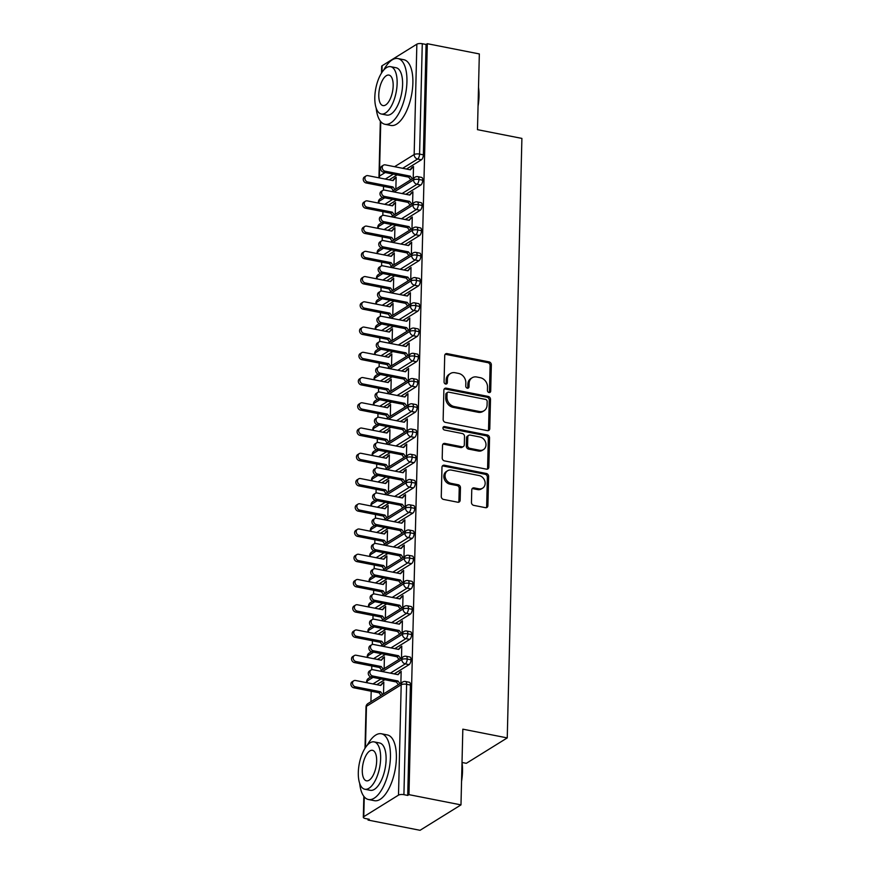 <?xml version="1.0" encoding="UTF-8"?>
<svg xmlns="http://www.w3.org/2000/svg" width="874" height="874" viewBox="0 0 874 874"><rect width="100%" height="100%" fill="white"/><g stroke="black" fill="none" stroke-linecap="round" stroke-linejoin="round"><path stroke-width="1.31" d="M489.025 392.546A1.846 1.54 58.2 0 0 490.696 391.137L491.341 364.808A2.633 2.207 58.2 0 0 489.069 361.88L447.106 353.609A2.633 2.207 58.2 0 0 444.713 355.631L444.068 381.96A1.846 1.54 58.2 0 0 447.335 382.604L447.412 379.196A8.423 7.058 58.2 0 1 450.438 373.515A8.423 7.058 58.2 0 1 455.07 372.728L458.566 373.417A8.423 7.058 58.2 0 1 465.831 382.823L465.755 386.221A1.846 1.54 58.2 0 0 469.01 386.865L469.098 383.457A8.423 7.058 58.2 0 1 472.113 377.776A8.423 7.058 58.2 0 1 476.756 377L480.252 377.688A8.423 7.058 58.2 0 1 487.517 387.084L487.43 390.492A1.846 1.54 58.2 0 0 489.025 392.546M489.298 392.579A1.846 1.54 58.2 0 0 489.451 391.902L490.096 365.583A2.633 2.207 58.2 0 0 487.823 362.644L445.86 354.385A2.633 2.207 58.2 0 0 445.117 354.363M445.937 384.047A1.846 1.54 58.2 0 0 446.09 383.369L446.177 379.961L447.412 379.196M467.623 388.307A1.846 1.54 58.2 0 0 467.776 387.641L467.852 384.232L469.098 383.457M471.457 502.43A2.633 2.207 58.2 0 0 473.73 505.369L485.507 507.685A2.633 2.207 58.2 0 0 487.9 505.664L488.61 476.428A2.633 2.207 58.2 0 0 486.337 473.489L444.374 465.23A2.633 2.207 58.2 0 0 441.982 467.251L441.272 496.487A2.633 2.207 58.2 0 0 443.544 499.425L457.757 502.222A2.633 2.207 58.2 0 0 460.15 500.201L460.456 487.692A2.633 2.207 58.2 0 0 458.184 484.753L451.137 483.366A7.036 5.9 58.2 0 1 445.347 477.739A7.036 5.9 58.2 0 1 447.586 470.758A7.036 5.9 58.2 0 1 451.465 470.114L479.083 475.554A7.036 5.9 58.2 0 1 484.873 481.181A7.036 5.9 58.2 0 1 482.634 488.162A7.036 5.9 58.2 0 1 478.766 488.806L474.156 487.9A2.633 2.207 58.2 0 0 471.763 489.921L471.457 502.43M427.31 43.7L408.956 794.652L460.98 804.888L462.827 729.167L507.248 737.907L521.898 138.409L477.477 129.669L479.334 53.937L427.31 43.7L426.075 44.465L422.273 43.722L419.575 154.097L423.377 154.84L426.075 44.465M487.386 430.631A2.633 2.207 58.2 0 0 489.779 428.61L490.5 399.374A2.633 2.207 58.2 0 0 488.227 396.435L446.253 388.176A2.633 2.207 58.2 0 0 443.872 390.197L443.151 419.433A2.633 2.207 58.2 0 0 445.423 422.371L487.386 430.631M489.549 437.907L488.839 467.142A2.633 2.207 58.2 0 1 486.447 469.163L444.484 460.893A2.633 2.207 58.2 0 1 442.211 457.965L442.517 445.445A2.633 2.207 58.2 0 1 444.91 443.435L461.931 446.778A2.633 2.207 58.2 0 0 464.323 444.757L464.52 436.465A2.633 2.207 58.2 0 0 462.248 433.526L444.538 430.041A1.846 1.54 58.2 0 1 444.615 426.567L487.277 434.968A2.633 2.207 58.2 0 1 489.549 437.907L488.315 438.672L487.594 467.907L488.839 467.142M462.018 762.467L466.323 763.319L507.248 737.907M381.501 73.077L381.665 66.337A4.02 1.344 1.4 0 1 382.124 65.736L416.854 44.181A4.02 1.344 1.4 0 1 422.273 43.722M408.956 794.652L407.721 795.427L403.919 794.674A4.02 1.344 -178.6 0 0 398.5 795.132L363.77 816.687A4.02 1.344 -178.6 0 0 363.322 817.288A4.02 1.344 -178.6 0 0 365.474 818.545L369.276 819.288L368.041 820.063L368.063 819.047M460.98 804.888L420.055 830.3L368.041 820.063M370.926 701.724L371.188 691.225M371.712 669.746L371.8 665.988M372.324 644.509L372.422 640.74M372.947 619.262L373.034 615.504M373.559 594.025L373.657 590.256M374.181 568.777L374.269 565.019M374.793 543.541L374.891 539.771M375.416 518.293L375.503 514.535M376.028 493.056L376.115 489.287M376.65 467.808L376.738 464.05M377.262 442.572L377.349 438.803M377.874 417.324L377.972 413.566M378.497 392.087L378.584 388.329M379.108 366.84L379.207 363.081M379.731 341.603L379.819 337.845M380.343 316.366L380.441 312.597M380.966 291.118L381.053 287.36M381.577 265.882L381.676 262.113M382.2 240.634L382.288 236.876M382.812 215.397L382.91 211.628M383.435 190.15L383.522 186.391M395.856 189.068L396.141 177.28L394.535 178.285L395.441 178.46M412.801 167.677L411.894 167.502L413.5 166.497L413.216 178.296M411.894 167.502L410.092 169.764M394.535 178.285L392.732 180.536M407.721 795.427L410.419 685.052L406.618 684.298L403.919 794.674M398.5 795.132L401.199 684.757A4.02 1.344 -178.6 0 1 406.618 684.298A4.02 1.726 101.1 0 0 405.536 681.512L409.338 682.266A4.02 1.726 101.1 0 1 410.419 685.052M423.377 154.84A4.02 1.726 101.1 0 1 421.421 159.778L406.486 169.053M397.124 174.866L389.127 179.836M411.031 659.804L407.229 659.062A4.02 1.726 101.1 0 0 406.148 656.276L409.95 657.019A4.02 1.726 101.1 0 1 411.031 659.804A4.02 1.726 101.1 0 1 409.087 664.622L394.152 673.898M384.789 679.71L376.792 684.67M383.511 693.912L383.806 682.124L380.398 685.38M400.882 683.129L401.166 671.341L397.757 674.608M411.654 634.568L407.852 633.814A4.02 1.726 101.1 0 0 406.771 631.028L410.572 631.782A4.02 1.726 101.1 0 1 411.654 634.568A4.02 1.726 101.1 0 1 409.698 639.386L394.775 648.65M385.401 654.462L377.404 659.433M384.134 668.676L384.418 656.877L381.009 660.143M401.494 657.893L401.778 646.105L398.369 649.36M412.266 609.32L408.464 608.577A4.02 1.726 101.1 0 0 407.382 605.791L411.184 606.534A4.02 1.726 101.1 0 1 412.266 609.32A4.02 1.726 101.1 0 1 410.321 614.138L395.387 623.413M386.024 629.225L378.027 634.185M384.746 643.428L385.041 631.64L381.632 634.895M402.116 632.656L402.401 620.857L398.992 624.123M412.889 584.083L409.087 583.329A4.02 1.726 101.1 0 0 408.005 580.544L411.807 581.297A4.02 1.726 101.1 0 1 412.889 584.083A4.02 1.726 101.1 0 1 410.933 588.901L396.009 598.166M386.636 603.989L378.639 608.949M385.368 618.191L385.653 606.392L382.244 609.659M402.728 607.408L403.012 595.62L399.604 598.876M413.5 558.836L409.698 558.093A4.02 1.726 101.1 0 0 408.617 555.307L412.419 556.05A4.02 1.726 101.1 0 1 413.5 558.836A4.02 1.726 101.1 0 1 411.556 563.654L396.621 572.929M387.258 578.741L379.261 583.701M385.98 592.943L386.275 581.155L382.867 584.411M403.34 582.171L403.635 570.372L400.226 573.639M414.123 533.599L410.321 532.845A4.02 1.726 101.1 0 0 409.24 530.059L413.031 530.813A4.02 1.726 101.1 0 1 414.123 533.599A4.02 1.726 101.1 0 1 412.167 538.417L397.233 547.681M387.87 553.504L379.873 558.464M386.603 567.707L386.887 555.908L383.478 559.174M403.963 556.924L404.247 545.136L400.838 548.391M414.735 508.351L410.933 507.608A4.02 1.726 101.1 0 0 409.851 504.822L413.653 505.565A4.02 1.726 101.1 0 1 414.735 508.351A4.02 1.726 101.1 0 1 412.79 513.169L397.856 522.444M388.493 528.257L380.496 533.216M387.215 542.459L387.51 530.671L384.09 533.927M404.575 531.687L404.87 519.888L401.461 523.155M415.358 483.114L411.556 482.372A4.02 1.726 101.1 0 0 410.474 479.575L414.265 480.329A4.02 1.726 101.1 0 1 415.358 483.114A4.02 1.726 101.1 0 1 413.402 487.932L398.468 497.197M389.105 503.02L381.108 507.98M387.838 517.222L388.122 505.423L384.713 508.69M405.197 506.439L405.481 494.651L402.073 497.907M415.969 457.878L412.167 457.124A4.02 1.726 101.1 0 0 411.086 454.338L414.888 455.081A4.02 1.726 101.1 0 1 415.969 457.878A4.02 1.726 101.1 0 1 414.025 462.685L399.09 471.96M389.728 477.772L381.73 482.732M388.449 491.975L388.744 480.187L385.325 483.442M405.809 481.203L406.104 469.404L402.696 472.67M416.592 432.63L412.79 431.887A4.02 1.726 101.1 0 0 411.698 429.09L415.5 429.844A4.02 1.726 101.1 0 1 416.592 432.63A4.02 1.726 101.1 0 1 414.637 437.448L399.702 446.712M390.339 452.535L382.342 457.495M389.072 466.738L389.356 454.939L385.947 458.205M406.432 455.955L406.716 444.167L403.307 447.422M417.204 407.393L413.402 406.639A4.02 1.726 101.1 0 0 412.32 403.854L416.122 404.596A4.02 1.726 101.1 0 1 417.204 407.393A4.02 1.726 101.1 0 1 415.259 412.2L400.325 421.476M390.951 427.288L382.965 432.248M389.684 441.49L389.968 429.702L386.559 432.958M407.044 430.718L407.339 418.919L403.919 422.186M417.816 382.146L414.025 381.403A4.02 1.726 101.1 0 0 412.932 378.606L416.734 379.36A4.02 1.726 101.1 0 1 417.816 382.146A4.02 1.726 101.1 0 1 415.871 386.964L400.937 396.228M391.574 402.051L383.577 407.011M390.307 416.253L390.591 404.454L387.182 407.721M407.666 405.47L407.95 393.682L404.542 396.938M418.438 356.909L414.637 356.155A4.02 1.726 101.1 0 0 413.555 353.369L417.357 354.112A4.02 1.726 101.1 0 1 418.438 356.909A4.02 1.726 101.1 0 1 416.494 361.716L401.559 370.991M392.186 376.803L384.199 381.763M390.918 391.006L391.202 379.218L387.794 382.473M408.278 380.234L408.573 368.435L405.154 371.701M419.05 331.661L415.259 330.918A4.02 1.726 101.1 0 0 414.167 328.121L417.969 328.875A4.02 1.726 101.1 0 1 419.05 331.661A4.02 1.726 101.1 0 1 417.106 336.479L402.171 345.743M392.808 351.567L384.811 356.526M391.53 365.769L391.825 353.97L388.417 357.237M408.901 354.986L409.185 343.198L405.776 346.454M419.673 306.424L415.871 305.671A4.02 1.726 101.1 0 0 414.789 302.885L418.591 303.628A4.02 1.726 101.1 0 1 419.673 306.424A4.02 1.726 101.1 0 1 417.717 311.231L402.794 320.507M393.42 326.319L385.434 331.279M392.153 340.521L392.437 328.733L389.028 331.989M409.513 329.749L409.797 317.95L406.388 321.217M420.285 281.177L416.483 280.434A4.02 1.726 101.1 0 0 415.401 277.637L419.203 278.391A4.02 1.726 101.1 0 1 420.285 281.177A4.02 1.726 101.1 0 1 418.34 285.995L403.406 295.259M394.043 301.082L386.046 306.042M392.765 315.285L393.06 303.497L389.651 306.752M410.135 304.502L410.419 292.714L407.011 295.969M420.907 255.94L417.106 255.186A4.02 1.726 101.1 0 0 416.024 252.4L419.826 253.143A4.02 1.726 101.1 0 1 420.907 255.94A4.02 1.726 101.1 0 1 418.952 260.747L404.028 270.022M394.655 275.834L386.658 280.805M393.387 290.037L393.671 278.249L390.263 281.504M410.747 279.265L411.031 267.466L407.623 270.732M421.519 230.692L417.717 229.949A4.02 1.726 101.1 0 0 416.636 227.153L420.438 227.906A4.02 1.726 101.1 0 1 421.519 230.692A4.02 1.726 101.1 0 1 419.575 235.51L404.64 244.775M395.277 250.598L387.28 255.558M393.999 264.8L394.294 253.012L390.886 256.268M411.37 254.017L411.654 242.229L408.245 245.485M422.142 205.456L418.34 204.702A4.02 1.726 101.1 0 0 417.259 201.916L421.06 202.659A4.02 1.726 101.1 0 1 422.142 205.456A4.02 1.726 101.1 0 1 420.186 210.263L405.263 219.538M395.889 225.35L387.892 230.321M394.622 239.552L394.906 227.764L391.497 231.02M411.982 228.78L412.266 216.981L408.857 220.248M422.754 180.208L418.952 179.465A4.02 1.726 101.1 0 0 417.87 176.668L421.672 177.422A4.02 1.726 101.1 0 1 422.754 180.208A4.02 1.726 101.1 0 1 420.809 185.026L405.875 194.29M396.512 200.113L388.515 205.073M395.234 214.316L395.529 202.528L392.12 205.783M412.594 203.533L412.889 191.745L409.48 195M384.735 197.797L378.813 201.468A4.02 1.344 -178.6 0 0 378.355 202.08A4.02 1.344 -178.6 0 0 378.355 202.091L378.497 203.096M420.809 185.026L417.007 184.272A4.02 1.726 101.1 0 0 418.952 179.465A4.02 1.344 -178.6 0 0 413.533 179.913L394.108 191.974M393.912 203.522L394.829 203.708M411.272 192.75L412.189 192.925M393.3 228.77L394.207 228.944M410.66 217.987L411.567 218.161M392.677 254.006L393.595 254.192M410.037 243.223L410.955 243.409M392.065 279.254L392.972 279.429M409.425 268.471L410.332 268.646M391.443 304.491L392.36 304.676M408.803 293.708L409.72 293.893M390.831 329.738L391.738 329.913M408.191 318.955L409.098 319.13M390.208 354.975L391.126 355.161M407.568 344.192L408.486 344.378M389.596 380.223L390.503 380.398M406.956 369.44L407.863 369.615M388.974 405.46L389.891 405.645M406.344 394.677L407.251 394.862M388.362 430.707L389.269 430.882M405.722 419.924L406.639 420.099M387.739 455.944L388.657 456.119M405.11 445.161L406.017 445.347M387.127 481.192L388.034 481.366M404.487 470.409L405.405 470.583M386.505 506.428L387.422 506.603M403.875 495.645L404.782 495.831M385.893 531.676L386.8 531.851M403.253 520.893L404.17 521.068M385.281 556.913L386.188 557.088M402.641 546.13L403.548 546.316M384.658 582.15L385.576 582.335M402.018 571.378L402.936 571.552M384.047 607.397L384.953 607.572M401.406 596.614L402.313 596.8M383.424 632.634L384.341 632.82M400.784 621.862L401.701 622.037M382.812 657.882L383.719 658.056M400.172 647.099L401.079 647.284M382.189 683.118L383.107 683.304M399.549 672.346L400.467 672.521M384.123 223.034L378.191 226.716A4.02 1.344 -178.6 0 0 377.732 227.316A4.02 1.344 -178.6 0 0 377.732 227.338L377.874 228.343M420.186 210.263L416.395 209.52A4.02 1.726 101.1 0 0 418.34 204.702A4.02 1.344 -178.6 0 0 412.91 205.161L393.486 217.222M383.5 248.282L377.579 251.952A4.02 1.344 -178.6 0 0 377.12 252.564A4.02 1.344 -178.6 0 0 377.12 252.575A4.02 4.02 0 0 1 379.021 249.243A4.02 3.376 58.2 0 0 377.579 251.952A4.02 3.376 58.2 0 0 377.961 253.722M419.575 235.51L415.773 234.756A4.02 1.726 101.1 0 0 417.717 229.949A4.02 1.344 -178.6 0 0 412.299 230.397L392.874 242.459M382.888 273.518L376.956 277.2A4.02 1.344 -178.6 0 0 376.497 277.801A4.02 1.344 -178.6 0 0 376.497 277.823A4.02 4.02 0 0 1 378.398 274.491A4.02 3.376 58.2 0 0 376.956 277.2A4.02 3.376 58.2 0 0 377.349 278.97M418.952 260.747L415.161 260.004A4.02 1.726 101.1 0 0 417.106 255.186A4.02 1.344 -178.6 0 0 411.687 255.645L392.251 267.706M382.266 298.766L376.344 302.437A4.02 1.344 -178.6 0 0 375.886 303.049A4.02 1.344 -178.6 0 0 375.886 303.059A4.02 4.02 0 0 1 377.787 299.727A4.02 3.376 58.2 0 0 376.344 302.437A4.02 3.376 58.2 0 0 376.727 304.207M418.34 285.995L414.538 285.241A4.02 1.726 101.1 0 0 416.483 280.434A4.02 1.344 -178.6 0 0 411.064 280.882L391.639 292.943M381.654 324.003L375.722 327.684A4.02 1.344 -178.6 0 0 375.274 328.285A4.02 1.344 -178.6 0 0 375.263 328.307A4.02 4.02 0 0 1 377.164 324.964A4.02 3.376 58.2 0 0 375.722 327.684A4.02 3.376 58.2 0 0 376.115 329.454M417.717 311.231L413.926 310.488A4.02 1.726 101.1 0 0 415.871 305.671A4.02 1.344 -178.6 0 0 410.452 306.129L391.017 318.191M381.031 349.25L375.11 352.921A4.02 1.344 -178.6 0 0 374.651 353.533A4.02 1.344 -178.6 0 0 374.651 353.544A4.02 4.02 0 0 1 376.552 350.212A4.02 3.376 58.2 0 0 375.11 352.921A4.02 3.376 58.2 0 0 375.492 354.691M417.106 336.479L413.304 335.725A4.02 1.726 101.1 0 0 415.259 330.918A4.02 1.344 -178.6 0 0 409.83 331.366L390.405 343.427M380.419 374.487L374.487 378.169A4.02 1.344 -178.6 0 0 374.039 378.77A4.02 1.344 -178.6 0 0 374.039 378.792A4.02 4.02 0 0 1 375.929 375.449A4.02 3.376 58.2 0 0 374.487 378.169A4.02 3.376 58.2 0 0 374.88 379.939M416.494 361.716L412.692 360.973A4.02 1.726 101.1 0 0 414.637 356.155A4.02 1.344 -178.6 0 0 409.218 356.614L389.782 368.675M379.797 399.724L373.875 403.406A4.02 1.344 -178.6 0 0 373.417 404.017A4.02 1.344 -178.6 0 0 373.417 404.028A4.02 4.02 0 0 1 375.317 400.696A4.02 3.376 58.2 0 0 373.875 403.406A4.02 3.376 58.2 0 0 374.269 405.175M415.871 386.964L412.069 386.21A4.02 1.726 101.1 0 0 414.025 381.403A4.02 1.344 -178.6 0 0 408.595 381.851L389.17 393.912M379.185 424.972L373.253 428.653A4.02 1.344 -178.6 0 0 372.805 429.254A4.02 1.344 -178.6 0 0 372.805 429.276L372.936 430.281M415.259 412.2L411.457 411.457A4.02 1.726 101.1 0 0 413.402 406.639A4.02 1.344 -178.6 0 0 407.983 407.098L388.548 419.159M378.573 450.208L372.641 453.89A4.02 1.344 -178.6 0 0 372.182 454.502A4.02 1.344 -178.6 0 0 372.182 454.513L372.324 455.518M414.637 437.448L410.835 436.694A4.02 1.726 101.1 0 0 412.79 431.887A4.02 1.344 -178.6 0 0 407.36 432.335L387.936 444.396M377.95 475.456L372.018 479.138A4.02 1.344 -178.6 0 0 371.57 479.739A4.02 1.344 -178.6 0 0 371.57 479.76L371.712 480.766M414.025 462.685L410.223 461.942A4.02 1.726 101.1 0 0 412.167 457.124A4.02 1.344 -178.6 0 0 406.749 457.583L387.313 469.644M377.339 500.693L371.406 504.374A4.02 1.344 -178.6 0 0 370.947 504.986A4.02 1.344 -178.6 0 0 370.947 504.997A4.02 4.02 0 0 1 372.848 501.665A4.02 3.376 58.2 0 0 371.406 504.374A4.02 3.376 58.2 0 0 371.8 506.144M413.402 487.932L409.6 487.179A4.02 1.726 101.1 0 0 411.556 482.372A4.02 1.344 -178.6 0 0 406.126 482.819L386.701 494.881M376.716 525.94L370.794 529.622A4.02 1.344 -178.6 0 0 370.336 530.223A4.02 1.344 -178.6 0 0 370.336 530.245A4.02 4.02 0 0 1 372.237 526.902A4.02 3.376 58.2 0 0 370.794 529.622A4.02 3.376 58.2 0 0 371.177 531.392M412.79 513.169L408.988 512.426A4.02 1.726 101.1 0 0 410.933 507.608A4.02 1.344 -178.6 0 0 405.514 508.067L386.089 520.128M376.104 551.177L370.172 554.859A4.02 1.344 -178.6 0 0 369.713 555.471A4.02 1.344 -178.6 0 0 369.713 555.482A4.02 4.02 0 0 1 371.614 552.149A4.02 3.376 58.2 0 0 370.172 554.859A4.02 3.376 58.2 0 0 370.565 556.629M412.167 538.417L408.366 537.663A4.02 1.726 101.1 0 0 410.321 532.845A4.02 1.344 -178.6 0 0 404.891 533.304L385.467 545.365M375.481 576.425L369.56 580.107A4.02 1.344 -178.6 0 0 369.101 580.707A4.02 1.344 -178.6 0 0 369.101 580.718A4.02 4.02 0 0 1 371.002 577.386A4.02 3.376 58.2 0 0 369.56 580.107A4.02 3.376 58.2 0 0 369.942 581.876M411.556 563.654L407.754 562.911A4.02 1.726 101.1 0 0 409.698 558.093A4.02 1.344 -178.6 0 0 404.28 558.541L384.855 570.613M374.87 601.662L368.937 605.343A4.02 1.344 -178.6 0 0 368.478 605.955A4.02 1.344 -178.6 0 0 368.478 605.966A4.02 4.02 0 0 1 370.379 602.634A4.02 3.376 58.2 0 0 368.937 605.343A4.02 3.376 58.2 0 0 369.331 607.113M410.933 588.901L407.142 588.147A4.02 1.726 101.1 0 0 409.087 583.329A4.02 1.344 -178.6 0 0 403.657 583.788L384.232 595.85M374.247 626.909L368.325 630.591A4.02 1.344 -178.6 0 0 367.867 631.192A4.02 1.344 -178.6 0 0 367.867 631.203A4.02 4.02 0 0 1 369.768 627.871A4.02 3.376 58.2 0 0 368.325 630.591A4.02 3.376 58.2 0 0 368.708 632.361M410.321 614.138L406.519 613.395A4.02 1.726 101.1 0 0 408.464 608.577A4.02 1.344 -178.6 0 0 403.045 609.025L383.62 621.097M373.635 652.146L367.703 655.828A4.02 1.344 -178.6 0 0 367.244 656.429A4.02 1.344 -178.6 0 0 367.244 656.45A4.02 4.02 0 0 1 369.145 653.118A4.02 3.376 58.2 0 0 367.703 655.828A4.02 3.376 58.2 0 0 368.096 657.598M409.698 639.386L405.907 638.632A4.02 1.726 101.1 0 0 407.852 633.814A4.02 1.344 -178.6 0 0 402.433 634.273L382.998 646.334M373.012 677.394L367.091 681.075A4.02 1.344 -178.6 0 0 366.632 681.676A4.02 1.344 -178.6 0 0 366.632 681.687A4.02 4.02 0 0 1 368.533 678.355A4.02 3.376 58.2 0 0 367.091 681.075A4.02 3.376 58.2 0 0 367.473 682.834M409.087 664.622L405.285 663.879A4.02 1.726 101.1 0 0 407.229 659.062A4.02 1.344 -178.6 0 0 401.811 659.509L382.386 671.582M472.113 377.776L470.878 378.551A8.423 7.058 58.2 0 0 467.852 384.232M450.438 373.515L449.192 374.28A8.423 7.058 58.2 0 0 446.177 379.961M488.14 430.642A2.633 2.207 58.2 0 0 488.544 429.385L489.254 400.15A2.633 2.207 58.2 0 0 486.982 397.211L445.019 388.952A2.633 2.207 58.2 0 0 444.265 388.93M487.168 401.461A1.846 1.54 58.2 0 0 485.573 399.407L448.733 392.153A1.846 1.54 58.2 0 0 447.062 393.562L446.975 397.157A8.423 7.058 58.2 0 0 454.24 406.552L479.422 411.512A8.423 7.058 58.2 0 0 484.054 410.736A8.423 7.058 58.2 0 0 487.08 405.055L487.168 401.461M447.728 392.317L446.483 393.092A1.846 1.54 58.2 0 0 445.827 394.338L447.062 393.562M484.054 410.736L482.819 411.501A8.423 7.058 58.2 0 1 478.176 412.277L453.005 407.328A8.423 7.058 58.2 0 1 445.74 397.921L445.827 394.338M487.2 469.174A2.633 2.207 58.2 0 0 487.594 467.907M463.373 446.538L462.138 447.302A2.633 2.207 58.2 0 1 460.685 447.554L443.664 444.2A2.633 2.207 58.2 0 0 442.921 444.178M488.315 438.672A2.633 2.207 58.2 0 0 486.042 435.733L443.38 427.342A1.846 1.54 58.2 0 0 443.096 427.31M479.586 450.252A7.036 5.9 58.2 0 0 483.464 449.607A7.036 5.9 58.2 0 0 485.704 442.626A7.036 5.9 58.2 0 0 479.913 437L470.179 435.088A2.633 2.207 58.2 0 0 467.787 437.098L467.579 445.401A2.633 2.207 58.2 0 0 469.851 448.34L479.586 450.252L478.351 451.028A7.036 5.9 58.2 0 0 482.219 450.372L483.464 449.607M468.726 435.328L467.492 436.093A2.633 2.207 58.2 0 0 466.541 437.874L467.787 437.098M478.351 451.028L468.617 449.105A2.633 2.207 58.2 0 1 466.345 446.177L466.541 437.874M482.634 488.162L481.399 488.927A7.036 5.9 58.2 0 1 477.521 489.582L472.921 488.675A2.633 2.207 58.2 0 0 472.168 488.653M447.586 470.758L446.341 471.534A7.036 5.9 58.2 0 0 444.112 478.504A7.036 5.9 58.2 0 0 449.892 484.141L451.137 483.366M458.511 502.244A2.633 2.207 58.2 0 0 458.916 500.977L459.221 488.468A2.633 2.207 58.2 0 0 456.949 485.529L449.892 484.141M486.25 507.707A2.633 2.207 58.2 0 0 486.654 506.439L487.375 477.204A2.633 2.207 58.2 0 0 485.103 474.265L443.14 466.006A2.633 2.207 58.2 0 0 442.386 465.984M367.746 181.967L366.13 182.961A3.354 2.808 -121.8 0 1 363.376 180.284A3.354 2.808 -121.8 0 1 364.447 176.963L366.053 175.958A3.354 2.808 58.2 0 0 364.993 179.279A3.354 2.808 58.2 0 0 367.746 181.967L392.918 186.916L394.993 189.603M394.513 179.039L393.082 180.612L367.899 175.652A3.354 2.808 58.2 0 0 366.053 175.958M366.13 182.961L391.312 187.921L393.387 190.608M391.312 187.921L392.918 186.916M411.873 168.256L410.441 169.829L385.259 164.869A3.354 2.808 58.2 0 0 383.413 165.186A3.354 2.808 58.2 0 0 382.353 168.507A3.354 2.808 58.2 0 0 385.106 171.184L383.5 172.189A3.354 2.808 -121.8 0 1 380.736 169.501A3.354 2.808 -121.8 0 1 381.807 166.18L383.413 165.186M410.747 179.826L408.671 177.138L383.5 172.189M412.364 178.82L410.288 176.144L385.106 171.184M410.288 176.144L408.671 177.138M367.135 207.204L365.518 208.209A3.354 2.808 -121.8 0 1 362.765 205.521A3.354 2.808 -121.8 0 1 363.824 202.2L365.441 201.206A3.354 2.808 58.2 0 0 364.371 204.527A3.354 2.808 58.2 0 0 367.135 207.204L392.306 212.163L394.382 214.84M393.89 204.276L392.459 205.849L367.288 200.9A3.354 2.808 58.2 0 0 365.441 201.206M365.518 208.209L390.689 213.158L392.765 215.845M390.689 213.158L392.306 212.163M366.512 232.451L364.895 233.445A3.354 2.808 -121.8 0 1 362.142 230.769A3.354 2.808 -121.8 0 1 363.213 227.448L364.819 226.442A3.354 2.808 58.2 0 0 363.759 229.764A3.354 2.808 58.2 0 0 366.512 232.451L391.694 237.4L393.77 240.088M393.278 229.523L391.847 231.097L366.665 226.137A3.354 2.808 58.2 0 0 364.819 226.442M364.895 233.445L390.077 238.405L392.153 241.093M390.077 238.405L391.694 237.4M365.9 257.688L364.283 258.693A3.354 2.808 -121.8 0 1 361.53 256.006A3.354 2.808 -121.8 0 1 362.59 252.684L364.207 251.69A3.354 2.808 58.2 0 0 363.136 255.011A3.354 2.808 58.2 0 0 365.9 257.688L391.071 262.648L393.147 265.325M392.655 254.76L391.224 256.333L366.053 251.373A3.354 2.808 58.2 0 0 364.207 251.69M364.283 258.693L389.465 263.642L391.53 266.33M389.465 263.642L391.071 262.648M365.277 282.936L363.671 283.93A3.354 2.808 -121.8 0 1 360.907 281.253A3.354 2.808 -121.8 0 1 361.978 277.932L363.584 276.927A3.354 2.808 58.2 0 0 362.524 280.248A3.354 2.808 58.2 0 0 365.277 282.936L390.459 287.885L392.535 290.572M392.044 280.008L390.612 281.581L365.43 276.621A3.354 2.808 58.2 0 0 363.584 276.927M363.671 283.93L388.843 288.89L390.918 291.577M388.843 288.89L390.459 287.885M411.261 193.504L409.819 195.077L384.647 190.117A3.354 2.808 58.2 0 0 382.801 190.423A3.354 2.808 58.2 0 0 381.741 193.744A3.354 2.808 58.2 0 0 384.494 196.421L382.878 197.426A3.354 2.808 -121.8 0 1 380.124 194.749A3.354 2.808 -121.8 0 1 381.184 191.428L382.801 190.423M410.135 205.062L408.06 202.386L382.878 197.426M411.741 204.068L409.666 201.381L384.494 196.421M409.666 201.381L408.06 202.386M410.638 218.74L409.207 220.314L384.025 215.354A3.354 2.808 58.2 0 0 382.189 215.67A3.354 2.808 58.2 0 0 381.119 218.992A3.354 2.808 58.2 0 0 383.872 221.668L382.266 222.673A3.354 2.808 -121.8 0 1 379.502 219.986A3.354 2.808 -121.8 0 1 380.572 216.665L382.189 215.67M409.513 230.31L407.437 227.622L382.266 222.673M411.13 229.305L409.054 226.628L383.872 221.668M409.054 226.628L407.437 227.622M410.026 243.988L408.584 245.55L383.413 240.601A3.354 2.808 58.2 0 0 381.567 240.907A3.354 2.808 58.2 0 0 380.507 244.228A3.354 2.808 58.2 0 0 383.26 246.905L381.643 247.91A3.354 2.808 -121.8 0 1 378.89 245.233A3.354 2.808 -121.8 0 1 379.961 241.912L381.567 240.907M408.901 255.547L406.825 252.87L381.643 247.91M410.507 254.553L408.431 251.865L383.26 246.905M408.431 251.865L406.825 252.87M409.403 269.225L407.972 270.798L382.79 265.838A3.354 2.808 58.2 0 0 380.955 266.155A3.354 2.808 58.2 0 0 379.884 269.476A3.354 2.808 58.2 0 0 382.637 272.153L381.031 273.158A3.354 2.808 -121.8 0 1 378.278 270.47A3.354 2.808 -121.8 0 1 379.338 267.149L380.955 266.155M408.278 280.794L406.202 278.107L381.031 273.158M409.895 279.789L407.819 277.113L382.637 272.153M407.819 277.113L406.202 278.107M478.515 87.313A32.699 14.039 101.1 0 1 479.007 96.282A32.699 14.039 101.1 0 1 478.056 106.158M478.133 103.001A33.507 14.377 -78.9 0 0 478.668 95.911A33.507 14.377 -78.9 0 0 478.46 89.279M376.191 108.179A33.507 14.377 -78.9 0 0 384.964 124.283A33.507 14.377 -78.9 0 0 406.934 81.795A33.507 14.377 -78.9 0 0 397.91 58.547A33.507 14.377 -78.9 0 0 383.675 70.128M384.964 124.283L390.907 125.452A33.507 14.377 -78.9 0 0 412.878 82.964A33.507 14.377 -78.9 0 0 403.843 59.716L397.91 58.547M390.634 66.675L396.097 67.746A24.122 10.357 101.1 0 1 402.597 84.483A24.122 10.357 101.1 0 1 386.778 115.084L381.315 114.002A24.122 10.357 -78.9 0 0 397.135 83.412A24.122 10.357 -78.9 0 0 390.634 66.675A24.122 10.357 -78.9 0 0 374.815 97.265A24.122 10.357 -78.9 0 0 381.315 114.002M378.781 94.807A15.546 6.675 -78.9 0 0 382.976 105.59A15.546 6.675 -78.9 0 0 393.169 85.87A15.546 6.675 -78.9 0 0 388.974 75.088A15.546 6.675 -78.9 0 0 378.781 94.807M462.007 762.532A32.699 14.039 101.1 0 1 462.51 771.513A32.699 14.039 101.1 0 1 461.548 781.378M461.625 778.231A33.507 14.377 -78.9 0 0 462.171 771.141A33.507 14.377 -78.9 0 0 461.964 764.51M359.684 783.399A33.507 14.377 -78.9 0 0 368.467 799.513A33.507 14.377 -78.9 0 0 390.438 757.015A33.507 14.377 -78.9 0 0 381.403 733.767A33.507 14.377 -78.9 0 0 367.178 745.347M368.467 799.513L374.4 800.682A33.507 14.377 -78.9 0 0 396.37 758.184A33.507 14.377 -78.9 0 0 387.346 734.936L381.403 733.767M374.127 741.895L379.589 742.976A24.122 10.357 101.1 0 1 386.1 759.714A24.122 10.357 101.1 0 1 370.281 790.304L364.819 789.233A24.122 10.357 -78.9 0 0 380.638 758.632A24.122 10.357 -78.9 0 0 374.127 741.895A24.122 10.357 -78.9 0 0 358.307 772.496A24.122 10.357 -78.9 0 0 364.819 789.233M362.284 770.027A15.546 6.675 -78.9 0 0 366.468 780.821A15.546 6.675 -78.9 0 0 376.661 761.101A15.546 6.675 -78.9 0 0 372.477 750.318A15.546 6.675 -78.9 0 0 362.284 770.027M364.666 308.172L363.049 309.178A3.354 2.808 -121.8 0 1 360.296 306.49A3.354 2.808 -121.8 0 1 361.355 303.169L362.972 302.175A3.354 2.808 58.2 0 0 361.902 305.496A3.354 2.808 58.2 0 0 364.666 308.172L389.837 313.132L391.913 315.809M391.432 305.244L389.99 306.818L364.819 301.858A3.354 2.808 58.2 0 0 362.972 302.175M363.049 309.178L388.231 314.127L390.307 316.814M388.231 314.127L389.837 313.132M408.792 294.472L407.35 296.035L382.178 291.086A3.354 2.808 58.2 0 0 380.332 291.392A3.354 2.808 58.2 0 0 379.272 294.713A3.354 2.808 58.2 0 0 382.025 297.389L380.409 298.395A3.354 2.808 -121.8 0 1 377.655 295.718A3.354 2.808 -121.8 0 1 378.726 292.397L380.332 291.392M407.666 306.031L405.591 303.354L380.409 298.395M409.272 305.037L407.197 302.349L382.025 297.389M407.197 302.349L405.591 303.354M364.043 333.42L362.437 334.414A3.354 2.808 -121.8 0 1 359.673 331.738A3.354 2.808 -121.8 0 1 360.743 328.416L362.36 327.411A3.354 2.808 58.2 0 0 361.29 330.733A3.354 2.808 58.2 0 0 364.043 333.42L389.225 338.369L391.301 341.057M390.809 330.492L389.378 332.065L364.196 327.105A3.354 2.808 58.2 0 0 362.36 327.411M362.437 334.414L387.608 339.374L389.684 342.062M387.608 339.374L389.225 338.369M363.431 358.657L361.814 359.662A3.354 2.808 -121.8 0 1 359.061 356.974A3.354 2.808 -121.8 0 1 360.121 353.653L361.738 352.659A3.354 2.808 58.2 0 0 360.678 355.98A3.354 2.808 58.2 0 0 363.431 358.657L388.602 363.617L390.678 366.293M390.197 355.729L388.755 357.302L363.584 352.342A3.354 2.808 58.2 0 0 361.738 352.659M361.814 359.662L386.996 364.611L389.072 367.298M386.996 364.611L388.602 363.617M362.808 383.904L361.202 384.899A3.354 2.808 -121.8 0 1 358.449 382.222A3.354 2.808 -121.8 0 1 359.509 378.901L361.126 377.896A3.354 2.808 58.2 0 0 360.055 381.217A3.354 2.808 58.2 0 0 362.808 383.904L387.99 388.854L390.066 391.541M389.575 380.977L388.143 382.55L362.961 377.59A3.354 2.808 58.2 0 0 361.126 377.896M361.202 384.899L386.374 389.859L388.449 392.546M386.374 389.859L387.99 388.854M408.169 319.709L406.738 321.282L381.556 316.322A3.354 2.808 58.2 0 0 379.72 316.639A3.354 2.808 58.2 0 0 378.65 319.96A3.354 2.808 58.2 0 0 381.403 322.637L379.797 323.642A3.354 2.808 -121.8 0 1 377.044 320.955A3.354 2.808 -121.8 0 1 378.103 317.633L379.72 316.639M407.044 331.279L404.968 328.591L379.797 323.642M408.661 330.274L406.585 327.597L381.403 322.637M406.585 327.597L404.968 328.591M407.557 344.957L406.126 346.519L380.944 341.57A3.354 2.808 58.2 0 0 379.098 341.876A3.354 2.808 58.2 0 0 378.038 345.197A3.354 2.808 58.2 0 0 380.791 347.874L379.174 348.879A3.354 2.808 -121.8 0 1 376.421 346.202A3.354 2.808 -121.8 0 1 377.492 342.881L379.098 341.876M406.432 356.516L404.356 353.839L379.174 348.879M408.038 355.521L405.962 352.834L380.791 347.874M405.962 352.834L404.356 353.839M406.934 370.194L405.503 371.767L380.332 366.807A3.354 2.808 58.2 0 0 378.486 367.124A3.354 2.808 58.2 0 0 377.415 370.445A3.354 2.808 58.2 0 0 380.168 373.122L378.562 374.127A3.354 2.808 -121.8 0 1 375.809 371.439A3.354 2.808 -121.8 0 1 376.869 368.118L378.486 367.124M405.809 381.763L403.733 379.076L378.562 374.127M407.426 380.758L405.35 378.081L380.168 373.122M405.35 378.081L403.733 379.076M362.197 409.141L360.58 410.146A3.354 2.808 -121.8 0 1 357.827 407.459A3.354 2.808 -121.8 0 1 358.897 404.138L360.503 403.143A3.354 2.808 58.2 0 0 359.443 406.465A3.354 2.808 58.2 0 0 362.197 409.141L387.368 414.101L389.443 416.778M388.963 406.213L387.521 407.787L362.349 402.827A3.354 2.808 58.2 0 0 360.503 403.143M360.58 410.146L385.762 415.095L387.838 417.783M385.762 415.095L387.368 414.101M406.323 395.441L404.891 397.004L379.709 392.055A3.354 2.808 58.2 0 0 377.863 392.36A3.354 2.808 58.2 0 0 376.803 395.682A3.354 2.808 58.2 0 0 379.556 398.358L377.939 399.363A3.354 2.808 -121.8 0 1 375.186 396.687A3.354 2.808 -121.8 0 1 376.257 393.366L377.863 392.36M405.197 407L403.122 404.323L377.939 399.363M406.803 406.006L404.728 403.318L379.556 398.358M404.728 403.318L403.122 404.323M361.574 434.389L359.968 435.383A3.354 2.808 -121.8 0 1 357.215 432.706A3.354 2.808 -121.8 0 1 358.274 429.385L359.891 428.38A3.354 2.808 58.2 0 0 358.821 431.701A3.354 2.808 58.2 0 0 361.574 434.389L386.756 439.338L388.832 442.026M388.34 431.461L386.909 433.034L361.727 428.074A3.354 2.808 58.2 0 0 359.891 428.38M359.968 435.383L385.139 440.343L387.215 443.02M385.139 440.343L386.756 439.338M405.7 420.678L404.269 422.251L379.098 417.291A3.354 2.808 58.2 0 0 377.251 417.608A3.354 2.808 58.2 0 0 376.181 420.929A3.354 2.808 58.2 0 0 378.945 423.606L377.328 424.6A3.354 2.808 -121.8 0 1 374.575 421.923A3.354 2.808 -121.8 0 1 375.634 418.602L377.251 417.608M404.575 432.248L402.499 429.56L377.328 424.6M406.192 431.243L404.116 428.566L378.945 423.606M404.116 428.566L402.499 429.56M360.962 459.626L359.345 460.631A3.354 2.808 -121.8 0 1 356.592 457.943A3.354 2.808 -121.8 0 1 357.663 454.622L359.269 453.628A3.354 2.808 58.2 0 0 358.209 456.949A3.354 2.808 58.2 0 0 360.962 459.626L386.133 464.586L388.209 467.262M387.728 456.698L386.286 458.271L361.115 453.311A3.354 2.808 58.2 0 0 359.269 453.628M359.345 460.631L384.527 465.58L386.603 468.267M384.527 465.58L386.133 464.586M405.088 445.926L403.657 447.488L378.475 442.539A3.354 2.808 58.2 0 0 376.628 442.845A3.354 2.808 58.2 0 0 375.569 446.166A3.354 2.808 58.2 0 0 378.322 448.843L376.705 449.848A3.354 2.808 -121.8 0 1 373.952 447.171A3.354 2.808 -121.8 0 1 375.022 443.85L376.628 442.845M403.963 457.484L401.887 454.808L376.705 449.848M405.58 456.49L403.504 453.803L378.322 448.843M403.504 453.803L401.887 454.808M360.339 484.873L358.733 485.868A3.354 2.808 -121.8 0 1 355.98 483.191A3.354 2.808 -121.8 0 1 357.04 479.87L358.657 478.865A3.354 2.808 58.2 0 0 357.586 482.186A3.354 2.808 58.2 0 0 360.339 484.873L385.521 489.822L387.597 492.51M387.106 481.945L385.674 483.519L360.503 478.559A3.354 2.808 58.2 0 0 358.657 478.865M358.733 485.868L383.904 490.827L385.98 493.504M383.904 490.827L385.521 489.822M404.465 471.162L403.034 472.736L377.863 467.776A3.354 2.808 58.2 0 0 376.017 468.093A3.354 2.808 58.2 0 0 374.946 471.403A3.354 2.808 58.2 0 0 377.71 474.09L376.093 475.085A3.354 2.808 -121.8 0 1 373.34 472.408A3.354 2.808 -121.8 0 1 374.4 469.087L376.017 468.093M403.34 482.732L401.264 480.044L376.093 475.085M404.957 481.727L402.881 479.05L377.71 474.09M402.881 479.05L401.264 480.044M359.727 510.11L358.111 511.115A3.354 2.808 -121.8 0 1 355.357 508.428A3.354 2.808 -121.8 0 1 356.428 505.106L358.034 504.112A3.354 2.808 58.2 0 0 356.974 507.433A3.354 2.808 58.2 0 0 359.727 510.11L384.899 515.07L386.974 517.747M386.494 507.182L385.063 508.755L359.88 503.795A3.354 2.808 58.2 0 0 358.034 504.112M358.111 511.115L383.293 516.064L385.368 518.752M383.293 516.064L384.899 515.07M403.854 496.41L402.422 497.972L377.24 493.023A3.354 2.808 58.2 0 0 375.394 493.329A3.354 2.808 58.2 0 0 374.334 496.651A3.354 2.808 58.2 0 0 377.087 499.327L375.481 500.332A3.354 2.808 -121.8 0 1 372.717 497.656A3.354 2.808 -121.8 0 1 373.788 494.334L375.394 493.329M402.728 507.969L400.653 505.292L375.481 500.332M404.345 506.975L402.269 504.287L377.087 499.327M402.269 504.287L400.653 505.292M359.105 535.347L357.499 536.352A3.354 2.808 -121.8 0 1 354.746 533.675A3.354 2.808 -121.8 0 1 355.805 530.354L357.422 529.349A3.354 2.808 58.2 0 0 356.352 532.67A3.354 2.808 58.2 0 0 359.105 535.347L384.287 540.307L386.363 542.994M385.871 532.43L384.44 534.003L359.269 529.043A3.354 2.808 58.2 0 0 357.422 529.349M357.499 536.352L382.67 541.312L384.746 543.989M382.67 541.312L384.287 540.307M403.231 521.647L401.8 523.22L376.628 518.26A3.354 2.808 58.2 0 0 374.782 518.577A3.354 2.808 58.2 0 0 373.711 521.887A3.354 2.808 58.2 0 0 376.476 524.575L374.859 525.569A3.354 2.808 -121.8 0 1 372.106 522.892A3.354 2.808 -121.8 0 1 373.165 519.571L374.782 518.577M402.116 533.216L400.041 530.529L374.859 525.569M403.722 532.211L401.647 529.524L376.476 524.575M401.647 529.524L400.041 530.529M358.493 560.595L356.876 561.6A3.354 2.808 -121.8 0 1 354.123 558.912A3.354 2.808 -121.8 0 1 355.194 555.591L356.8 554.597A3.354 2.808 58.2 0 0 355.74 557.918A3.354 2.808 58.2 0 0 358.493 560.595L383.664 565.554L385.74 568.231M385.259 557.667L383.828 559.24L358.646 554.28A3.354 2.808 58.2 0 0 356.8 554.597M356.876 561.6L382.058 566.549L384.134 569.236M382.058 566.549L383.664 565.554M402.619 546.895L401.188 548.457L376.006 543.508A3.354 2.808 58.2 0 0 374.159 543.814A3.354 2.808 58.2 0 0 373.1 547.135A3.354 2.808 58.2 0 0 375.853 549.812L374.247 550.817A3.354 2.808 -121.8 0 1 371.483 548.14A3.354 2.808 -121.8 0 1 372.553 544.819L374.159 543.814M401.494 558.453L399.418 555.777L374.247 550.817M403.111 557.459L401.035 554.772L375.853 549.812M401.035 554.772L399.418 555.777M357.881 585.831L356.264 586.836A3.354 2.808 -121.8 0 1 353.511 584.16A3.354 2.808 -121.8 0 1 354.571 580.839L356.188 579.833A3.354 2.808 58.2 0 0 355.117 583.155A3.354 2.808 58.2 0 0 357.881 585.831L383.052 590.791L385.128 593.479M384.636 582.914L383.205 584.488L358.034 579.528A3.354 2.808 58.2 0 0 356.188 579.833M356.264 586.836L381.435 591.796L383.511 594.473M381.435 591.796L383.052 590.791M402.007 572.131L400.565 573.705L375.394 568.745A3.354 2.808 58.2 0 0 373.548 569.05A3.354 2.808 58.2 0 0 372.488 572.372A3.354 2.808 58.2 0 0 375.241 575.059L373.624 576.053A3.354 2.808 -121.8 0 1 370.871 573.377A3.354 2.808 -121.8 0 1 371.931 570.056L373.548 569.05M400.882 583.701L398.806 581.013L373.624 576.053M402.488 582.696L400.412 580.008L375.241 575.059M400.412 580.008L398.806 581.013M357.258 611.079L355.642 612.084A3.354 2.808 -121.8 0 1 352.888 609.396A3.354 2.808 -121.8 0 1 353.959 606.075L355.565 605.081A3.354 2.808 58.2 0 0 354.505 608.402A3.354 2.808 58.2 0 0 357.258 611.079L382.441 616.039L384.516 618.716M384.025 608.151L382.594 609.724L357.411 604.764A3.354 2.808 58.2 0 0 355.565 605.081M355.642 612.084L380.824 617.033L382.899 619.721M380.824 617.033L382.441 616.039M401.385 597.379L399.953 598.941L374.771 593.992A3.354 2.808 58.2 0 0 372.936 594.298A3.354 2.808 58.2 0 0 371.865 597.619A3.354 2.808 58.2 0 0 374.618 600.296L373.012 601.301A3.354 2.808 -121.8 0 1 370.248 598.624A3.354 2.808 -121.8 0 1 371.319 595.303L372.936 594.298M400.259 608.938L398.183 606.261L373.012 601.301M401.876 607.943L399.8 605.256L374.618 600.296M399.8 605.256L398.183 606.261M356.647 636.316L355.03 637.321A3.354 2.808 -121.8 0 1 352.277 634.644A3.354 2.808 -121.8 0 1 353.336 631.323L354.953 630.318A3.354 2.808 58.2 0 0 353.883 633.639A3.354 2.808 58.2 0 0 356.647 636.316L381.818 641.276L383.894 643.963M383.402 633.399L381.971 634.961L356.8 630.012A3.354 2.808 58.2 0 0 354.953 630.318M355.03 637.321L380.212 642.281L382.277 644.957M380.212 642.281L381.818 641.276M400.773 622.616L399.331 624.189L374.159 619.229A3.354 2.808 58.2 0 0 372.313 619.535A3.354 2.808 58.2 0 0 371.253 622.856A3.354 2.808 58.2 0 0 374.006 625.544L372.39 626.538A3.354 2.808 -121.8 0 1 369.636 623.861A3.354 2.808 -121.8 0 1 370.707 620.54L372.313 619.535M399.647 634.185L397.572 631.498L372.39 626.538M401.253 633.18L399.178 630.493L374.006 625.544M399.178 630.493L397.572 631.498M356.024 661.563L354.418 662.568A3.354 2.808 -121.8 0 1 351.654 659.881A3.354 2.808 -121.8 0 1 352.725 656.56L354.331 655.566A3.354 2.808 58.2 0 0 353.271 658.887A3.354 2.808 58.2 0 0 356.024 661.563L381.206 666.523L383.282 669.2M382.79 658.635L381.359 660.209L356.177 655.249A3.354 2.808 58.2 0 0 354.331 655.566M354.418 662.568L379.589 667.518L381.665 670.205M379.589 667.518L381.206 666.523M400.15 647.863L398.719 649.426L373.537 644.477A3.354 2.808 58.2 0 0 371.701 644.783A3.354 2.808 58.2 0 0 370.631 648.104A3.354 2.808 58.2 0 0 373.384 650.78L371.778 651.786A3.354 2.808 -121.8 0 1 369.025 649.109A3.354 2.808 -121.8 0 1 370.084 645.788L371.701 644.783M399.025 659.422L396.949 656.745L371.778 651.786M400.642 658.428L398.566 655.74L373.384 650.78M398.566 655.74L396.949 656.745M355.412 686.8L353.795 687.805A3.354 2.808 -121.8 0 1 351.042 685.129A3.354 2.808 -121.8 0 1 352.102 681.807L353.719 680.802A3.354 2.808 58.2 0 0 352.648 684.124A3.354 2.808 58.2 0 0 355.412 686.8L380.583 691.76L382.659 694.448M382.178 683.883L380.736 685.445L355.565 680.496A3.354 2.808 58.2 0 0 353.719 680.802M353.795 687.805L378.977 692.765L381.053 695.442M378.977 692.765L380.583 691.76M399.538 673.1L398.096 674.673L372.925 669.713A3.354 2.808 58.2 0 0 371.079 670.019A3.354 2.808 58.2 0 0 370.019 673.341A3.354 2.808 58.2 0 0 372.772 676.028L371.155 677.022A3.354 2.808 -121.8 0 1 368.402 674.346A3.354 2.808 -121.8 0 1 369.473 671.024L371.079 670.019M398.413 684.67L396.337 681.982L371.155 677.022M400.019 683.665L397.943 680.977L372.772 676.028M397.943 680.977L396.337 681.982M489.451 391.902L490.696 391.137M446.09 383.369L447.335 382.604M467.776 387.641L469.01 386.865M382.124 65.736L381.96 72.367M380.758 121.628L379.425 176.1L385.205 172.517M394.567 166.705L414.156 154.545L416.854 44.181M421.421 159.778L417.619 159.035A4.02 3.376 58.2 0 1 414.156 154.545A4.02 1.344 1.4 0 1 419.575 154.097A4.02 1.726 101.1 0 1 417.619 159.035L402.696 168.3M380.332 121.093L378.977 176.712A4.02 1.344 1.4 0 1 379.425 176.1A4.02 3.376 58.2 0 0 379.819 178.001M367.91 703.603A4.02 4.02 0 0 0 366.02 706.913A4.02 1.344 -178.6 0 1 366.468 706.312A4.02 3.376 58.2 0 1 367.91 703.603L402.641 682.048A4.02 3.376 58.2 0 0 401.199 684.757L366.468 706.312L365.463 747.598M364.261 796.859L363.77 816.687M393.322 174.123L385.325 179.083M378.355 202.08A4.02 4.02 0 0 1 380.256 198.759A4.02 3.376 58.2 0 0 378.813 201.468A4.02 3.376 58.2 0 0 379.196 203.238M391.88 191.537L414.975 177.203A4.02 3.376 58.2 0 0 413.533 179.913A4.02 3.376 58.2 0 0 417.007 184.272L402.073 193.547M392.71 199.359L384.713 204.33M391.268 216.785L414.363 202.44A4.02 3.376 58.2 0 0 412.91 205.161A4.02 3.376 58.2 0 0 416.385 209.52L401.461 218.784M392.087 224.607L384.09 229.567M390.645 242.022L413.741 227.688A4.02 3.376 58.2 0 0 412.299 230.397A4.02 3.376 58.2 0 0 415.773 234.756L400.838 244.032M391.476 249.844L383.478 254.815M390.033 267.269L413.129 252.925A4.02 3.376 58.2 0 0 411.687 255.645A4.02 3.376 58.2 0 0 415.15 260.004L400.226 269.268M390.853 275.091L382.856 280.051M389.411 292.506L412.506 278.172A4.02 3.376 58.2 0 0 411.064 280.882A4.02 3.376 58.2 0 0 414.538 285.241L399.604 294.516M390.241 300.328L382.244 305.288M413.926 310.488L398.992 319.753M389.618 325.576L381.621 330.536M388.176 342.99L411.272 328.657A4.02 3.376 58.2 0 0 409.83 331.366A4.02 3.376 58.2 0 0 413.304 335.725L398.369 345.001M389.006 350.813L381.009 355.773M387.564 368.238L410.66 353.894A4.02 3.376 58.2 0 0 409.218 356.614A4.02 3.376 58.2 0 0 412.681 360.973L397.757 370.237M388.384 376.06L380.398 381.02M386.942 393.475L410.037 379.141A4.02 3.376 58.2 0 0 408.595 381.851A4.02 3.376 58.2 0 0 412.069 386.21L397.135 395.485M387.772 401.297L379.775 406.257M386.33 418.722L409.425 404.378A4.02 3.376 58.2 0 0 407.983 407.098A4.02 3.376 58.2 0 0 411.446 411.457L396.523 420.722M387.149 426.545L379.163 431.505M385.707 443.959L408.803 429.626A4.02 3.376 58.2 0 0 407.36 432.335A4.02 3.376 58.2 0 0 410.835 436.694L395.9 445.969M386.537 451.782L378.54 456.741M385.095 469.207L408.191 454.862A4.02 3.376 58.2 0 0 406.749 457.583A4.02 3.376 58.2 0 0 410.223 461.942L395.288 471.206M385.926 477.029L377.929 481.989M384.473 494.444L407.568 480.11A4.02 3.376 58.2 0 0 406.126 482.819A4.02 3.376 58.2 0 0 409.6 487.179L394.666 496.454M385.303 502.266L377.306 507.226M383.861 519.691L406.956 505.347A4.02 3.376 58.2 0 0 405.514 508.067A4.02 3.376 58.2 0 0 408.988 512.426L394.054 521.691M384.691 527.514L376.694 532.474M383.238 544.928L406.334 530.594A4.02 3.376 58.2 0 0 404.891 533.304A4.02 3.376 58.2 0 0 408.366 537.663L393.431 546.938M384.068 552.75L376.071 557.71M382.626 570.176L405.722 555.831A4.02 3.376 58.2 0 0 404.28 558.541A4.02 3.376 58.2 0 0 407.754 562.911L392.819 572.175M383.457 577.998L375.459 582.958M382.014 595.413L405.099 581.079A4.02 3.376 58.2 0 0 403.657 583.788A4.02 3.376 58.2 0 0 407.131 588.147L392.207 597.423M382.834 603.235L374.837 608.195M381.392 620.66L404.487 606.316A4.02 3.376 58.2 0 0 403.045 609.025A4.02 3.376 58.2 0 0 406.519 613.395L391.585 622.659M382.222 628.472L374.225 633.442M380.78 645.897L403.875 631.563A4.02 3.376 58.2 0 0 402.433 634.273A4.02 3.376 58.2 0 0 405.897 638.632L390.973 647.907M381.599 653.719L373.602 658.679M380.157 671.134L403.253 656.8A4.02 3.376 58.2 0 0 401.811 659.509A4.02 3.376 58.2 0 0 405.285 663.879L390.35 673.144M380.988 678.956L372.99 683.927M377.732 227.316A4.02 4.02 0 0 1 379.633 224.006A4.02 3.376 58.2 0 0 378.191 226.716A4.02 3.376 58.2 0 0 378.584 228.485M388.799 317.754L411.894 303.409A4.02 3.376 58.2 0 0 410.452 306.129A4.02 3.376 58.2 0 0 413.915 310.488M372.805 429.254A4.02 4.02 0 0 1 374.695 425.933A4.02 3.376 58.2 0 0 373.253 428.653A4.02 3.376 58.2 0 0 373.646 430.423M372.182 454.502A4.02 4.02 0 0 1 374.083 451.181A4.02 3.376 58.2 0 0 372.641 453.89A4.02 3.376 58.2 0 0 373.034 455.66M371.57 479.739A4.02 4.02 0 0 1 373.46 476.417A4.02 3.376 58.2 0 0 372.018 479.138A4.02 3.376 58.2 0 0 372.411 480.908M445.86 354.385L447.106 353.609M487.823 362.644L489.069 361.88M490.096 365.583L491.341 364.808M445.019 388.952L446.253 388.176M486.982 397.211L488.227 396.435M489.254 400.15L490.5 399.374M488.544 429.385L489.779 428.61M445.74 397.921L446.975 397.157M453.005 407.328L454.24 406.552M478.176 412.277L479.422 411.512M443.664 444.2L444.91 443.435M460.685 447.554L461.931 446.778M443.38 427.342L444.615 426.567M486.042 435.733L487.277 434.968M466.345 446.177L467.579 445.401M468.617 449.105L469.851 448.34M472.921 488.675L474.156 487.9M477.521 489.582L478.766 488.806M456.949 485.529L458.184 484.753M459.221 488.468L460.456 487.692M458.916 500.977L460.15 500.201M443.14 466.006L444.374 465.23M485.103 474.265L486.337 473.489M487.375 477.204L488.61 476.428M486.654 506.439L487.9 505.664M366.02 706.913L365.004 748.308M363.835 796.323L363.322 817.288M380.256 198.759L382.539 197.338M417.87 176.668A4.02 4.02 0 0 0 414.975 177.203M378.977 176.712A4.02 4.02 0 0 0 379.108 177.859M379.633 224.006L381.927 222.586M417.259 201.916A4.02 4.02 0 0 0 414.363 202.44M379.021 249.243L381.304 247.823M416.636 227.153A4.02 4.02 0 0 0 413.741 227.688M378.398 274.491L380.693 273.07M416.024 252.4A4.02 4.02 0 0 0 413.129 252.925M377.262 253.58L377.12 252.575M377.787 299.727L380.07 298.307M415.401 277.637A4.02 4.02 0 0 0 412.506 278.172M376.639 278.828L376.497 277.823M377.164 324.964L379.458 323.544M414.789 302.885A4.02 4.02 0 0 0 411.894 303.409M376.028 304.065L375.886 303.059M376.552 350.212L378.835 348.792M414.167 328.121A4.02 4.02 0 0 0 411.272 328.657M375.405 329.312L375.263 328.307M375.929 375.449L378.224 374.028M413.555 353.369A4.02 4.02 0 0 0 410.66 353.894M374.793 354.549L374.651 353.544M375.317 400.696L377.601 399.276M412.932 378.606A4.02 4.02 0 0 0 410.037 379.141M374.17 379.797L374.039 378.792M374.695 425.933L376.989 424.513M412.32 403.854A4.02 4.02 0 0 0 409.425 404.378M373.559 405.033L373.417 404.028M374.083 451.181L376.366 449.76M411.698 429.09A4.02 4.02 0 0 0 408.803 429.626M373.46 476.417L375.754 474.997M411.086 454.338A4.02 4.02 0 0 0 408.191 454.862M372.848 501.665L375.132 500.245M410.474 479.575A4.02 4.02 0 0 0 407.568 480.11M372.237 526.902L374.52 525.482M409.851 504.822A4.02 4.02 0 0 0 406.956 505.347M371.089 506.002L370.947 504.997M371.614 552.149L373.897 550.729M409.24 530.059A4.02 4.02 0 0 0 406.334 530.594M370.478 531.25L370.336 530.245M371.002 577.386L373.285 575.966M408.617 555.307A4.02 4.02 0 0 0 405.722 555.831M369.855 556.487L369.713 555.482M370.379 602.634L372.674 601.214M408.005 580.544A4.02 4.02 0 0 0 405.099 581.079M369.243 581.734L369.101 580.718M369.768 627.871L372.051 626.45M407.382 605.791A4.02 4.02 0 0 0 404.487 606.316M368.62 606.971L368.478 605.966M369.145 653.118L371.439 651.698M406.771 631.028A4.02 4.02 0 0 0 403.875 631.563M368.009 632.219L367.867 631.203M368.533 678.355L370.816 676.935M406.148 656.276A4.02 4.02 0 0 0 403.253 656.8M367.386 657.456L367.244 656.45M405.536 681.512A4.02 4.02 0 0 0 402.641 682.048M366.774 682.703L366.632 681.687"/></g></svg>
